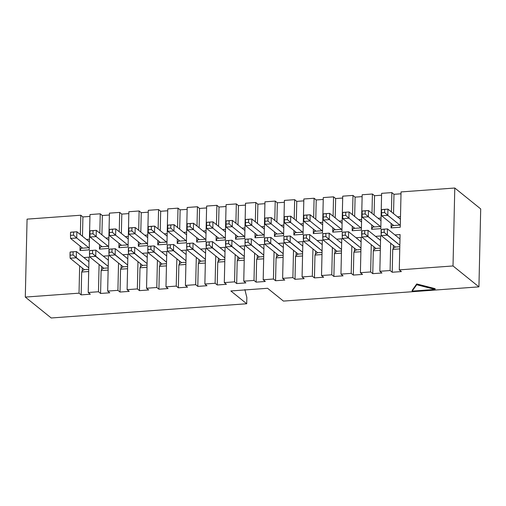 <?xml version="1.0" encoding="UTF-8"?>
<svg xmlns="http://www.w3.org/2000/svg" width="506" height="506" viewBox="0 0 506 506"><rect width="100%" height="100%" fill="white"/><g stroke="black" fill="none" stroke-linecap="round" stroke-linejoin="round"><path stroke-width="0.76" d="M381.36 229.363L387.482 228.914L399.98 239.003L387.482 228.914L387.343 235.151L381.214 235.6L395.388 247.029L381.214 235.6L387.343 235.151L399.841 245.239L384.155 232.336L384.225 229.224L381.163 229.446L381.088 232.564L384.155 232.336L381.088 232.564L381.214 235.6L381.36 229.363L384.225 229.224L384.155 232.336L387.343 235.151L387.482 228.914L381.36 229.363M361.916 230.774L368.039 230.331L380.544 240.413L368.039 230.331L367.9 236.568L361.777 237.01L375.952 248.446L361.777 237.01L367.9 236.568L380.398 246.65L364.712 233.753L364.782 230.635L361.72 230.856L361.651 233.974L364.712 233.753L361.651 233.974L361.777 237.01L361.916 230.774L364.782 230.635L364.712 233.753L367.9 236.568L368.039 230.331L361.916 230.774M342.473 232.191L348.596 231.748L361.101 241.83L348.596 231.748L348.457 237.978L342.334 238.427L356.509 249.863L342.334 238.427L348.457 237.978L360.961 248.066L345.269 235.17L345.339 232.052L342.277 232.273L342.208 235.391L345.269 235.17L342.208 235.391L342.334 238.427L342.277 232.273L345.339 232.052L345.269 235.17L348.457 237.978L348.596 231.748L342.473 232.191M323.03 233.608L329.159 233.158L341.658 243.247L329.159 233.158L329.014 239.395L322.891 239.838L337.066 251.273L322.891 239.838L329.014 239.395L341.518 249.477L325.826 236.58L325.896 233.462L322.834 233.69L322.765 236.808L325.826 236.58L322.765 236.808L322.891 239.838L322.834 233.69L325.896 233.462L325.826 236.58L329.014 239.395L329.159 233.158L323.03 233.608M303.594 235.018L309.716 234.575L322.214 244.657L309.716 234.575L309.571 240.812L303.448 241.254L317.623 252.69L303.448 241.254L309.571 240.812L322.075 250.894L306.383 237.997L306.459 234.879L303.398 235.1L303.322 238.218L306.383 237.997L303.322 238.218L303.448 241.254L303.594 235.018L306.459 234.879L306.383 237.997L309.571 240.812L309.716 234.575L303.594 235.018M399.848 225.081L387.792 215.354L381.663 215.803L393.725 225.524L381.663 215.803L381.537 212.767L384.604 212.539L384.674 209.421L381.613 209.648L381.537 212.767L381.613 209.648L387.931 209.117L400.436 219.206L387.931 209.117L387.792 215.354L399.848 225.081M381.809 209.566L387.931 209.117L381.809 209.566M387.931 209.117L384.674 209.421L384.604 212.539L387.792 215.354L387.931 209.117M381.537 212.767L381.663 215.803L387.792 215.354L384.604 212.539L381.537 212.767M380.404 226.498L368.349 216.77L362.226 217.213L374.282 226.941L362.226 217.213L362.1 214.177L365.161 213.956L365.231 210.838L362.169 211.059L362.1 214.177L362.169 211.059L368.488 210.534L380.993 220.616L368.488 210.534L368.349 216.77L380.404 226.498M362.366 210.977L368.488 210.534L362.366 210.977M368.488 210.534L365.231 210.838L365.161 213.956L368.349 216.77L368.488 210.534M362.1 214.177L362.226 217.213L368.349 216.77L365.161 213.956L362.1 214.177M360.968 227.909L348.906 218.181L342.783 218.63L354.839 228.358L342.783 218.63L342.657 215.594L345.718 215.373L345.788 212.254L342.726 212.476L342.657 215.594L342.726 212.476L349.045 211.951L361.55 222.033L349.045 211.951L348.906 218.181L360.968 227.909M342.923 212.393L349.045 211.951L342.923 212.393M349.045 211.951L345.788 212.254L345.718 215.373L348.906 218.181L349.045 211.951M342.657 215.594L342.783 218.63L348.906 218.181L345.718 215.373L342.657 215.594M341.525 229.326L329.463 219.598L323.34 220.04L335.402 229.768L323.34 220.04L323.214 217.011L326.275 216.783L326.345 213.665L323.283 213.893L323.214 217.011L323.283 213.893L329.608 213.361L342.107 223.45L329.608 213.361L329.463 219.598L341.525 229.326M323.486 213.81L329.608 213.361L323.486 213.81M329.608 213.361L326.345 213.665L326.275 216.783L329.463 219.598L329.608 213.361M323.214 217.011L323.34 220.04L329.463 219.598L326.275 216.783L323.214 217.011M322.082 230.742L310.02 221.014L303.897 221.457L315.959 231.185L303.897 221.457L303.771 218.421L306.832 218.2L306.908 215.082L303.847 215.303L303.771 218.421L303.847 215.303L310.165 214.778L322.664 224.86L310.165 214.778L310.02 221.014L322.082 230.742M304.043 215.221L310.165 214.778L304.043 215.221M310.165 214.778L306.908 215.082L306.832 218.2L310.02 221.014L310.165 214.778M303.771 218.421L303.897 221.457L310.02 221.014L306.832 218.2L303.771 218.421M284.151 236.435L290.273 235.986L302.778 246.074L290.273 235.986L290.134 242.222L284.011 242.671L298.186 254.101L284.011 242.671L290.134 242.222L302.632 252.311L286.946 239.414L287.016 236.296L283.955 236.517L283.885 239.635L286.946 239.414L283.885 239.635L284.011 242.671L283.955 236.517L287.016 236.296L286.946 239.414L290.134 242.222L290.273 235.986L284.151 236.435M264.708 237.852L270.83 237.403L283.335 247.485L270.83 237.403L270.691 243.639L264.568 244.082L278.743 255.517L264.568 244.082L270.691 243.639L283.189 253.721L267.503 240.824L267.573 237.706L264.511 237.934L264.442 241.046L267.503 240.824L264.442 241.046L264.568 244.082L264.708 237.852L267.573 237.706L267.503 240.824L270.691 243.639L270.83 237.403L264.708 237.852M245.265 239.262L251.393 238.819L263.892 248.901L251.393 238.819L251.248 245.056L245.125 245.499L259.3 256.934L245.125 245.499L251.248 245.056L263.752 255.138L248.06 242.241L248.13 239.123L245.068 239.344L244.999 242.463L248.06 242.241L244.999 242.463L245.125 245.499L245.068 239.344L248.13 239.123L248.06 242.241L251.248 245.056L251.393 238.819L245.265 239.262M225.828 240.679L231.95 240.23L244.449 250.318L231.95 240.23L231.805 246.466L225.682 246.915L239.857 258.345L225.682 246.915L231.805 246.466L244.309 256.555L228.617 243.652L228.693 240.54L225.625 240.761L225.556 243.879L228.617 243.652L225.556 243.879L225.682 246.915L225.828 240.679L228.693 240.54L228.617 243.652L231.805 246.466L231.95 240.23L225.828 240.679M206.385 242.089L212.507 241.647L225.012 251.729L212.507 241.647L212.368 247.883L206.239 248.326L220.414 259.761L206.239 248.326L212.368 247.883L224.866 257.965L209.18 245.068L209.25 241.95L206.189 242.172L206.119 245.29L209.18 245.068L206.119 245.29L206.239 248.326L206.385 242.089L209.25 241.95L209.18 245.068L212.368 247.883L212.507 241.647L206.385 242.089M186.942 243.506L193.064 243.063L205.569 253.145L193.064 243.063L192.925 249.294L186.803 249.743L200.977 261.178L186.803 249.743L192.925 249.294L205.423 259.382L189.737 246.485L189.807 243.367L186.746 243.588L186.676 246.707L189.737 246.485L186.676 246.707L186.803 249.743L186.746 243.588L189.807 243.367L189.737 246.485L192.925 249.294L193.064 243.063L186.942 243.506M167.499 244.923L173.621 244.474L186.126 254.562L173.621 244.474L173.482 250.71L167.359 251.159L181.534 262.589L167.359 251.159L173.482 250.71L185.987 260.792L170.294 247.896L170.364 244.777L167.303 245.005L167.233 248.123L170.294 247.896L167.233 248.123L167.359 251.159L167.303 245.005L170.364 244.777L170.294 247.896L173.482 250.71L173.621 244.474L167.499 244.923M148.062 246.333L154.185 245.891L166.683 255.973L154.185 245.891L154.039 252.127L147.916 252.57L162.091 264.005L147.916 252.57L154.039 252.127L166.544 262.209L150.851 249.313L150.921 246.194L147.86 246.416L147.79 249.534L150.851 249.313L147.79 249.534L147.916 252.57L147.86 246.416L150.921 246.194L150.851 249.313L154.039 252.127L154.185 245.891L148.062 246.333M128.619 247.75L134.741 247.307L147.24 257.39L134.741 247.307L134.602 253.538L128.473 253.987L142.648 265.416L128.473 253.987L134.602 253.538L147.101 263.626L131.408 250.729L131.484 247.611L128.423 247.832L128.347 250.951L131.408 250.729L128.347 250.951L128.473 253.987L128.619 247.75L131.484 247.611L131.408 250.729L134.602 253.538L134.741 247.307L128.619 247.75M109.176 249.167L115.298 248.718L127.803 258.806L115.298 248.718L115.159 254.954L109.037 255.397L123.211 266.833L109.037 255.397L115.159 254.954L127.657 265.036L111.971 252.14L112.041 249.022L108.98 249.249L108.91 252.361L111.971 252.14L108.91 252.361L109.037 255.397L109.176 249.167L112.041 249.022L111.971 252.14L115.159 254.954L115.298 248.718L109.176 249.167M89.733 250.578L95.855 250.135L108.36 260.217L95.855 250.135L95.716 256.371L89.594 256.814L103.768 268.25L89.594 256.814L95.716 256.371L108.221 266.453L92.528 253.557L92.598 250.438L89.537 250.66L89.467 253.778L92.528 253.557L89.467 253.778L89.594 256.814L89.537 250.66L92.598 250.438L92.528 253.557L95.716 256.371L95.855 250.135L89.733 250.578M70.29 251.994L76.419 251.545L88.917 261.634L76.419 251.545L76.273 257.782L70.151 258.231L84.325 269.66L70.151 258.231L76.273 257.782L88.778 267.87L73.085 254.973L73.155 251.855L70.094 252.077L70.024 255.195L73.085 254.973L70.024 255.195L70.151 258.231L70.094 252.077L73.155 251.855L73.085 254.973L76.273 257.782L76.419 251.545L70.29 251.994M302.639 232.153L290.583 222.425L284.461 222.874L296.516 232.602L284.461 222.874L284.334 219.838L287.395 219.617L287.465 216.498L284.404 216.72L284.334 219.838L284.404 216.72L290.722 216.188L303.227 226.277L290.722 216.188L290.583 222.425L302.639 232.153M284.6 216.638L290.722 216.188L284.6 216.638M290.722 216.188L287.465 216.498L287.395 219.617L290.583 222.425L290.722 216.188M284.334 219.838L284.461 222.874L290.583 222.425L287.395 219.617L284.334 219.838M283.196 233.57L271.14 223.842L265.017 224.285L277.073 234.012L265.017 224.285L264.891 221.248L267.952 221.027L268.022 217.909L264.961 218.13L264.891 221.248L264.961 218.13L271.279 217.605L283.784 227.687L271.279 217.605L271.14 223.842L283.196 233.57M265.157 218.048L271.279 217.605L265.157 218.048M271.279 217.605L268.022 217.909L267.952 221.027L271.14 223.842L271.279 217.605M264.891 221.248L265.017 224.285L271.14 223.842L267.952 221.027L264.891 221.248M263.759 234.98L251.697 225.259L245.574 225.701L257.636 235.429L245.574 225.701L245.448 222.665L248.509 222.444L248.579 219.326L245.518 219.547L245.448 222.665L245.518 219.547L251.843 219.022L264.341 229.104L251.843 219.022L251.697 225.259L263.759 234.98M245.714 219.465L251.843 219.022L245.714 219.465M251.843 219.022L248.579 219.326L248.509 222.444L251.697 225.259L251.843 219.022M245.448 222.665L245.574 225.701L251.697 225.259L248.509 222.444L245.448 222.665M244.316 236.397L232.254 226.669L226.131 227.118L238.193 236.84L226.131 227.118L226.005 224.082L229.066 223.854L229.142 220.742L226.081 220.964L226.005 224.082L226.081 220.964L232.399 220.433L244.898 230.521L232.399 220.433L232.254 226.669L244.316 236.397M226.277 220.882L232.399 220.433L226.277 220.882M232.399 220.433L229.142 220.742L229.066 223.854L232.254 226.669L232.399 220.433M226.005 224.082L226.131 227.118L232.254 226.669L229.066 223.854L226.005 224.082M224.873 237.814L212.817 228.086L206.695 228.529L218.75 238.256L206.695 228.529L206.568 225.493L209.629 225.271L209.699 222.153L206.638 222.374L206.568 225.493L206.638 222.374L212.956 221.849L225.461 231.931L212.956 221.849L212.817 228.086L224.873 237.814M206.834 222.292L212.956 221.849L206.834 222.292M212.956 221.849L209.699 222.153L209.629 225.271L212.817 228.086L212.956 221.849M206.568 225.493L206.695 228.529L212.817 228.086L209.629 225.271L206.568 225.493M205.43 239.224L193.374 229.496L187.252 229.945L199.307 239.673L187.252 229.945L187.125 226.909L190.186 226.688L190.256 223.57L187.195 223.791L187.125 226.909L187.195 223.791L193.513 223.266L206.018 233.348L193.513 223.266L193.374 229.496L205.43 239.224M187.391 223.709L193.513 223.266L187.391 223.709M193.513 223.266L190.256 223.57L190.186 226.688L193.374 229.496L193.513 223.266M187.125 226.909L187.252 229.945L193.374 229.496L190.186 226.688L187.125 226.909M185.993 240.641L173.931 230.913L167.809 231.356L179.87 241.084L167.809 231.356L167.682 228.326L170.743 228.098L170.813 224.98L167.752 225.208L167.682 228.326L167.752 225.208L174.07 224.677L186.575 234.765L174.07 224.677L173.931 230.913L185.993 240.641M167.948 225.126L174.07 224.677L167.948 225.126M174.07 224.677L170.813 224.98L170.743 228.098L173.931 230.913L174.07 224.677M167.682 228.326L167.809 231.356L173.931 230.913L170.743 228.098L167.682 228.326M166.55 242.058L154.488 232.33L148.366 232.773L160.427 242.5L148.366 232.773L148.239 229.737L151.3 229.515L151.37 226.397L148.309 226.618L148.239 229.737L148.309 226.618L154.634 226.093L167.132 236.175L154.634 226.093L154.488 232.33L166.55 242.058M148.511 226.536L154.634 226.093L148.511 226.536M154.634 226.093L151.37 226.397L151.3 229.515L154.488 232.33L154.634 226.093M148.239 229.737L148.366 232.773L154.488 232.33L151.3 229.515L148.239 229.737M147.107 243.468L135.051 233.74L128.922 234.189L140.984 243.917L128.922 234.189L128.796 231.153L131.864 230.932L131.933 227.814L128.872 228.035L128.796 231.153L128.872 228.035L135.191 227.504L147.689 237.592L135.191 227.504L135.051 233.74L147.107 243.468M129.068 227.953L135.191 227.504L129.068 227.953M135.191 227.504L131.933 227.814L131.864 230.932L135.051 233.74L135.191 227.504M128.796 231.153L128.922 234.189L135.051 233.74L131.864 230.932L128.796 231.153M127.664 244.885L115.608 235.157L109.486 235.6L121.541 245.328L109.486 235.6L109.359 232.564L112.421 232.343L112.49 229.224L109.429 229.452L109.359 232.564L109.429 229.452L115.747 228.921L128.252 239.003L115.747 228.921L115.608 235.157L127.664 244.885M109.625 229.37L115.747 228.921L109.625 229.37M115.747 228.921L112.49 229.224L112.421 232.343L115.608 235.157L115.747 228.921M109.359 232.564L109.486 235.6L115.608 235.157L112.421 232.343L109.359 232.564M108.227 246.295L96.165 236.574L90.043 237.017L102.098 246.745L90.043 237.017L89.916 233.981L92.977 233.759L93.047 230.641L89.986 230.862L89.916 233.981L89.986 230.862L96.304 230.338L108.809 240.42L96.304 230.338L96.165 236.574L108.227 246.295M90.182 230.78L96.304 230.338L90.182 230.78M96.304 230.338L93.047 230.641L92.977 233.759L96.165 236.574L96.304 230.338M89.916 233.981L90.043 237.017L96.165 236.574L92.977 233.759L89.916 233.981M88.784 247.712L76.722 237.984L70.6 238.434L82.661 248.161L70.6 238.434L70.473 235.398L73.534 235.176L73.604 232.058L70.543 232.279L70.473 235.398L70.543 232.279L76.868 231.748L89.366 241.836L76.868 231.748L76.722 237.984L88.784 247.712M70.739 232.197L76.868 231.748L70.739 232.197M76.868 231.748L73.604 232.058L73.534 235.176L76.722 237.984L76.868 231.748M70.473 235.398L70.6 238.434L76.722 237.984L73.534 235.176L70.473 235.398M90.334 294.207L81.15 294.878L79.031 293.17L25.3 297.079L51.214 317.983L246.707 303.758L230.837 290.963L267.579 288.287L283.442 301.089L478.929 286.864L453.015 265.96L399.285 269.869L401.397 271.577L392.213 272.247L390.101 270.539L379.842 271.286L381.954 272.987L372.77 273.657L370.658 271.95L360.398 272.696L362.517 274.404L353.333 275.074L351.215 273.366L340.955 274.113L343.074 275.821L333.89 276.485L331.772 274.783L321.519 275.53L323.631 277.231L314.447 277.902L312.328 276.194L302.076 276.94L304.188 278.648L295.004 279.318L292.892 277.611L282.633 278.357L284.751 280.065L275.561 280.729L273.449 279.021L263.19 279.767L265.308 281.475L256.125 282.146L254.006 280.438L243.753 281.184L245.865 282.892L236.681 283.562L234.563 281.855L224.31 282.601L226.422 284.309L217.238 284.973L215.126 283.265L204.867 284.011L206.986 285.719L197.795 286.39L195.683 284.682L185.424 285.428L187.543 287.136L178.359 287.8L176.24 286.099L165.981 286.845L168.1 288.546L158.916 289.217L156.797 287.509L146.544 288.256L148.656 289.963L139.473 290.634L137.36 288.926L127.101 289.672L129.213 291.38L120.03 292.044L117.917 290.343L107.658 291.089L109.777 292.791L100.586 293.461L98.474 291.753L88.215 292.5L90.334 294.207L88.215 292.5L98.474 291.753L99.094 264.48L98.474 291.753L100.586 293.461L101.105 270.621L101.674 269.489L101.738 266.611L101.674 269.489L103.768 268.25L108.183 267.927L103.768 268.25L101.674 269.489L101.105 270.621L100.586 293.461L109.777 292.791L107.658 291.089L117.917 290.343L118.537 263.063L117.917 290.343L120.03 292.044L120.548 269.211L121.111 268.079L121.181 265.195L121.111 268.079L123.211 266.833L127.626 266.51L123.211 266.833L121.111 268.079L120.548 269.211L120.03 292.044L129.213 291.38L127.101 289.672L137.36 288.926L137.974 261.646L137.36 288.926L139.473 290.634L139.991 267.794L140.554 266.662L140.624 263.784L140.554 266.662L142.648 265.416L147.069 265.1L142.648 265.416L140.554 266.662L139.991 267.794L139.473 290.634L148.656 289.963L146.544 288.256L156.797 287.509L157.417 260.236L156.797 287.509L158.916 289.217L159.434 266.377L159.997 265.245L160.06 262.367L159.997 265.245L162.091 264.005L166.512 263.683L162.091 264.005L159.997 265.245L159.434 266.377L158.916 289.217L168.1 288.546L165.981 286.845L176.24 286.099L176.86 258.819L176.24 286.099L178.359 287.8L178.871 264.967L179.44 263.835L179.504 260.951L179.44 263.835L181.534 262.589L185.949 262.266L181.534 262.589L179.44 263.835L178.871 264.967L178.359 287.8L187.543 287.136L185.424 285.428L195.683 284.682L196.303 257.402L195.683 284.682L197.795 286.39L198.314 263.55L198.877 262.418L198.947 259.54L198.877 262.418L200.977 261.178L205.392 260.856L200.977 261.178L198.877 262.418L198.314 263.55L197.795 286.39L206.986 285.719L204.867 284.011L215.126 283.265L215.739 255.992L215.126 283.265L217.238 284.973L217.757 262.14L218.32 261.007L218.39 258.123L218.32 261.007L220.414 259.761L224.835 259.439L220.414 259.761L218.32 261.007L217.757 262.14L217.238 284.973L226.422 284.309L224.31 282.601L234.563 281.855L235.182 254.575L234.563 281.855L236.681 283.562L237.2 260.723L237.763 259.591L237.826 256.706L237.763 259.591L239.857 258.345L244.278 258.022L239.857 258.345L237.763 259.591L237.2 260.723L236.681 283.562L245.865 282.892L243.753 281.184L254.006 280.438L254.626 253.164L254.006 280.438L256.125 282.146L256.643 259.306L257.206 258.174L257.269 255.296L257.206 258.174L259.3 256.934L263.715 256.612L259.3 256.934L257.206 258.174L256.643 259.306L256.125 282.146L265.308 281.475L263.19 279.767L273.449 279.021L274.069 251.748L273.449 279.021L275.561 280.729L276.08 257.896L276.649 256.763L276.712 253.879L276.649 256.763L278.743 255.517L283.158 255.195L278.743 255.517L276.649 256.763L276.08 257.896L275.561 280.729L284.751 280.065L282.633 278.357L292.892 277.611L293.512 250.331L292.892 277.611L295.004 279.318L295.523 256.479L296.086 255.347L296.155 252.469L296.086 255.347L298.186 254.101L302.601 253.784L298.186 254.101L296.086 255.347L295.523 256.479L295.004 279.318L304.188 278.648L302.076 276.94L312.328 276.194L312.948 248.92L312.328 276.194L314.447 277.902L314.966 255.062L315.529 253.93L315.592 251.052L315.529 253.93L317.623 252.69L322.044 252.367L317.623 252.69L315.529 253.93L314.966 255.062L314.447 277.902L323.631 277.231L321.519 275.53L331.772 274.783L332.391 247.504L331.772 274.783L333.89 276.485L334.409 253.651L334.972 252.519L335.035 249.635L334.972 252.519L337.066 251.273L341.487 250.951L337.066 251.273L334.972 252.519L334.409 253.651L333.89 276.485L343.074 275.821L340.955 274.113L351.215 273.366L351.834 246.087L351.215 273.366L353.333 275.074L353.846 252.235L354.415 251.102L354.478 248.225L354.415 251.102L356.509 249.863L360.923 249.54L356.509 249.863L354.415 251.102L353.846 252.235L353.333 275.074L362.517 274.404L360.398 272.696L370.658 271.95L371.277 244.676L370.658 271.95L372.77 273.657L373.289 250.824L373.852 249.692L373.921 246.808L373.852 249.692L375.952 248.446L380.367 248.123L375.952 248.446L373.852 249.692L373.289 250.824L372.77 273.657L381.954 272.987L379.842 271.286L390.101 270.539L390.714 243.26L390.101 270.539L392.213 272.247L392.732 249.407L393.295 248.275L393.364 245.391L393.295 248.275L395.388 247.029L399.81 246.707L395.388 247.029L393.295 248.275L392.732 249.407L392.213 272.247L401.397 271.577L399.285 269.869L453.015 265.96L454.786 188.017L401.049 191.926L400.252 227.232L391.068 227.902L391.163 223.462L391.068 227.902L392.194 225.638L400.303 225.05L392.194 225.638L391.068 227.902L400.252 227.232L401.049 191.926L454.786 188.017L480.7 208.921L478.929 286.864L283.442 301.089L267.579 288.287L230.837 290.963L246.707 303.758L51.214 317.983L25.3 297.079L79.031 293.17L79.651 265.89L79.031 293.17L81.15 294.878L81.668 272.038L82.231 270.906L82.295 268.028L82.231 270.906L84.325 269.66L88.74 269.344L84.325 269.66L82.231 270.906L81.668 272.038L81.15 294.878L90.334 294.207M412.169 290.336L416.748 283.955L435.122 288.654L435.103 289.438L412.15 291.114L412.169 290.336L412.15 291.114L416.729 284.733L435.103 289.438L435.122 288.654L416.748 283.955L416.729 284.733L416.748 283.955L412.169 290.336M89.233 247.681L81.131 248.269L79.999 250.533L89.182 249.863L89.986 214.557L89.182 249.863L79.999 250.533L81.131 248.269L89.233 247.681M89.423 239.256L86.444 239.477L89.423 239.256M82.914 216.935L80.802 215.227L80.359 234.569L80.802 215.227L27.071 219.136L25.3 297.079L27.071 219.136L80.802 215.227L82.914 216.935L82.478 236.277L82.914 216.935L89.941 216.423L82.914 216.935M80.1 246.093L79.999 250.533L80.1 246.093M108.676 246.264L100.567 246.858L99.442 249.123L108.626 248.452L109.429 213.146L108.626 248.452L99.442 249.123L100.567 246.858L108.676 246.264M108.866 237.845L105.887 238.06L108.866 237.845M102.357 215.518L100.245 213.81L99.802 233.158L100.245 213.81L89.986 214.557L100.245 213.81L102.357 215.518L101.921 234.866L102.357 215.518L109.385 215.006L102.357 215.518M99.543 244.683L99.442 249.123L99.543 244.683M128.119 244.853L120.011 245.442L118.885 247.706L128.069 247.036L128.872 211.729L128.069 247.036L118.885 247.706L120.011 245.442L128.119 244.853M128.309 236.428L125.324 236.65L128.309 236.428M121.801 214.101L119.682 212.4L119.245 231.742L119.682 212.4L109.429 213.146L119.682 212.4L121.801 214.101L121.358 233.449L121.801 214.101L128.828 213.595L121.801 214.101M118.986 243.266L118.885 247.706L118.986 243.266M147.562 243.437L139.454 244.025L138.328 246.289L147.512 245.625L148.309 210.313L147.512 245.625L138.328 246.289L139.454 244.025L147.562 243.437M147.752 235.018L144.767 235.233L147.752 235.018M141.244 212.691L139.125 210.983L138.688 230.325L139.125 210.983L128.872 211.729L139.125 210.983L141.244 212.691L140.801 232.033L141.244 212.691L148.271 212.178L141.244 212.691M138.423 241.849L138.328 246.289L138.423 241.849M166.999 242.02L158.897 242.614L157.764 244.879L166.948 244.208L167.752 208.902L166.948 244.208L157.764 244.879L158.897 242.614L166.999 242.02M167.195 233.601L164.21 233.816L167.195 233.601M160.68 211.274L158.568 209.566L158.131 228.914L158.568 209.566L148.309 210.313L158.568 209.566L160.68 211.274L160.244 230.622L160.68 211.274L167.707 210.762L160.68 211.274M157.866 240.439L157.764 244.879L157.866 240.439M186.442 240.609L178.333 241.198L177.208 243.462L186.391 242.791L187.195 207.485L186.391 242.791L177.208 243.462L178.333 241.198L186.442 240.609M186.632 232.184L183.653 232.406L186.632 232.184M180.123 209.857L178.011 208.156L177.568 227.498L178.011 208.156L167.752 208.902L178.011 208.156L180.123 209.857L179.687 229.205L180.123 209.857L187.15 209.351L180.123 209.857M177.309 239.022L177.208 243.462L177.309 239.022M205.885 239.193L197.776 239.781L196.651 242.045L205.834 241.381L206.638 206.069L205.834 241.381L196.651 242.045L197.776 239.781L205.885 239.193M206.075 230.774L203.089 230.989L206.075 230.774M199.566 208.447L197.448 206.739L197.011 226.087L197.448 206.739L187.195 207.485L197.448 206.739L199.566 208.447L199.13 227.789L199.566 208.447L206.593 207.934L199.566 208.447M196.752 237.605L196.651 242.045L196.752 237.605M225.328 237.776L217.219 238.37L216.094 240.635L225.278 239.964L226.074 204.658L225.278 239.964L216.094 240.635L217.219 238.37L225.328 237.776M225.518 229.357L222.532 229.572L225.518 229.357M219.009 207.03L216.891 205.322L216.454 224.67L216.891 205.322L206.638 206.069L216.891 205.322L219.009 207.03L218.567 226.378L219.009 207.03L226.037 206.518L219.009 207.03M216.195 236.194L216.094 240.635L216.195 236.194M244.765 236.365L236.663 236.953L235.53 239.218L244.721 238.547L245.518 203.241L244.721 238.547L235.53 239.218L236.663 236.953L244.765 236.365M244.961 227.94L241.976 228.162L244.961 227.94M238.452 205.619L236.334 203.912L235.897 223.254L236.334 203.912L226.074 204.658L236.334 203.912L238.452 205.619L238.01 224.961L238.452 205.619L245.48 205.107L238.452 205.619M235.632 234.778L235.53 239.218L235.632 234.778M264.208 234.948L256.106 235.537L254.973 237.801L264.157 237.137L264.961 201.831L264.157 237.137L254.973 237.801L256.106 235.537L264.208 234.948M264.398 226.53L261.419 226.745L264.398 226.53M257.889 204.203L255.777 202.495L255.334 221.843L255.777 202.495L245.518 203.241L255.777 202.495L257.889 204.203L257.453 223.544L257.889 204.203L264.916 203.69L257.889 204.203M255.075 233.367L254.973 237.801L255.075 233.367M283.651 233.538L275.542 234.126L274.416 236.391L283.6 235.72L284.404 200.414L283.6 235.72L274.416 236.391L275.542 234.126L283.651 233.538M283.841 225.113L280.855 225.328L283.841 225.113M277.332 202.786L275.22 201.084L274.777 220.426L275.22 201.084L264.961 201.831L275.22 201.084L277.332 202.786L276.896 222.134L277.332 202.786L284.359 202.28L277.332 202.786M274.518 231.95L274.416 236.391L274.518 231.95M303.094 232.121L294.985 232.709L293.859 234.974L303.043 234.31L303.847 198.997L303.043 234.31L293.859 234.974L294.985 232.709L303.094 232.121M303.284 223.703L300.298 223.918L303.284 223.703M296.775 201.375L294.656 199.668L294.22 219.009L294.656 199.668L284.404 200.414L294.656 199.668L296.775 201.375L296.333 220.717L296.775 201.375L303.802 200.863L296.775 201.375M293.961 230.534L293.859 234.974L293.961 230.534M322.531 230.704L314.428 231.299L313.296 233.563L322.486 232.893L323.283 197.587L322.486 232.893L313.296 233.563L314.428 231.299L322.531 230.704M322.727 222.286L319.741 222.501L322.727 222.286M316.218 199.959L314.099 198.251L313.663 217.599L314.099 198.251L303.847 198.997L314.099 198.251L316.218 199.959L315.776 219.307L316.218 199.959L323.245 199.446L316.218 199.959M313.397 229.123L313.296 233.563L313.397 229.123M341.974 229.294L333.871 229.882L332.739 232.146L341.923 231.476L342.726 196.17L341.923 231.476L332.739 232.146L333.871 229.882L341.974 229.294M342.164 220.869L339.184 221.09L342.164 220.869M335.655 198.542L333.543 196.84L333.1 216.182L333.543 196.84L323.283 197.587L333.543 196.84L335.655 198.542L335.219 217.89L335.655 198.542L342.682 198.036L335.655 198.542M332.84 227.706L332.739 232.146L332.84 227.706M361.417 227.877L353.308 228.465L352.182 230.73L361.366 230.066L362.169 194.753L361.366 230.066L352.182 230.73L353.308 228.465L361.417 227.877M361.607 219.459L358.627 219.674L361.607 219.459M355.098 197.131L352.986 195.424L352.543 214.765L352.986 195.424L342.726 196.17L352.986 195.424L355.098 197.131L354.662 216.473L355.098 197.131L362.125 196.619L355.098 197.131M352.284 226.29L352.182 230.73L352.284 226.29M380.86 226.46L372.751 227.055L371.625 229.319L380.809 228.649L381.613 193.343L380.809 228.649L371.625 229.319L372.751 227.055L380.86 226.46M381.05 218.042L378.064 218.257L381.05 218.042M374.541 195.714L372.422 194.007L371.986 213.355L372.422 194.007L362.169 194.753L372.422 194.007L374.541 195.714L374.105 215.063L374.541 195.714L381.568 195.202L374.541 195.714M371.727 224.879L371.625 229.319L371.727 224.879M83.876 257.567L89.018 257.193L88.215 292.5L89.018 257.193L83.876 257.567M103.319 256.15L108.461 255.777L107.658 291.089L108.461 255.777L103.319 256.15M122.762 254.739L127.904 254.366L127.101 289.672L127.904 254.366L122.762 254.739M142.205 253.323L147.341 252.949L146.544 288.256L147.341 252.949L142.205 253.323M161.642 251.906L166.784 251.533L165.981 286.845L166.784 251.533L161.642 251.906M181.085 250.495L186.227 250.122L185.424 285.428L186.227 250.122L181.085 250.495M200.528 249.078L205.67 248.705L204.867 284.011L205.67 248.705L200.528 249.078M219.971 247.668L225.107 247.289L224.31 282.601L225.107 247.289L219.971 247.668M239.408 246.251L244.55 245.878L243.753 281.184L244.55 245.878L239.408 246.251M258.851 244.834L263.993 244.461L263.19 279.767L263.993 244.461L258.851 244.834M278.294 243.424L283.436 243.051L282.633 278.357L283.436 243.051L278.294 243.424M297.737 242.007L302.879 241.634L302.076 276.94L302.879 241.634L297.737 242.007M317.18 240.59L322.316 240.217L321.519 275.53L322.316 240.217L317.18 240.59M336.617 239.18L341.759 238.807L340.955 274.113L341.759 238.807L336.617 239.18M356.06 237.763L361.202 237.39L360.398 272.696L361.202 237.39L356.06 237.763M375.503 236.353L380.645 235.973L379.842 271.286L380.645 235.973L375.503 236.353M394.946 234.936L400.082 234.563L399.285 269.869L400.082 234.563L394.946 234.936M391.429 211.938L391.865 192.596L381.613 193.343L391.865 192.596L393.984 194.304L401.011 193.792L393.984 194.304L391.865 192.596L391.429 211.938M246.846 297.522L246.707 303.758L246.846 297.522L244.872 289.584L246.846 297.522M480.7 208.921L454.786 188.017L453.015 265.96L478.929 286.864L480.7 208.921M399.993 238.611L399.538 238.642L399.993 238.611M399.759 248.895L392.732 249.407L399.759 248.895M380.55 240.027L380.101 240.059L380.55 240.027M380.316 250.312L373.289 250.824L380.316 250.312M361.107 241.438L360.658 241.47L361.107 241.438M360.873 251.722L353.846 252.235L360.873 251.722M341.67 242.855L341.215 242.886L341.67 242.855M341.436 253.139L334.409 253.651L341.436 253.139M322.227 244.271L321.772 244.303L322.227 244.271M321.993 254.556L314.966 255.062L321.993 254.556M302.784 245.682L302.335 245.714L302.784 245.682M302.55 255.966L295.523 256.479L302.55 255.966M283.341 247.099L282.892 247.13L283.341 247.099M283.107 257.383L276.08 257.896L283.107 257.383M263.898 248.509L263.449 248.547L263.898 248.509M263.67 258.794L256.643 259.306L263.67 258.794M244.461 249.926L244.006 249.958L244.461 249.926M244.227 260.21L237.2 260.723L244.227 260.21M225.018 251.343L224.569 251.374L225.018 251.343M224.784 261.627L217.757 262.14L224.784 261.627M205.575 252.753L205.126 252.785L205.575 252.753M205.341 263.038L198.314 263.55L205.341 263.038M186.132 254.17L185.683 254.202L186.132 254.17M185.904 264.455L178.871 264.967L185.904 264.455M166.695 255.587L166.24 255.619L166.695 255.587M166.461 265.871L159.434 266.377L166.461 265.871M147.252 256.997L146.797 257.029L147.252 256.997M147.018 267.282L139.991 267.794L147.018 267.282M127.809 258.414L127.36 258.446L127.809 258.414M127.575 268.699L120.548 269.211L127.575 268.699M108.366 259.825L107.917 259.863L108.366 259.825M108.132 270.115L101.105 270.621L108.132 270.115M88.929 261.241L88.474 261.273L88.929 261.241M88.695 271.526L81.668 272.038L88.695 271.526M393.541 213.646L393.984 194.304L393.541 213.646M397.507 216.846L400.493 216.625L397.507 216.846M412.15 291.114L435.103 289.438L416.729 284.733L412.15 291.114"/></g></svg>
